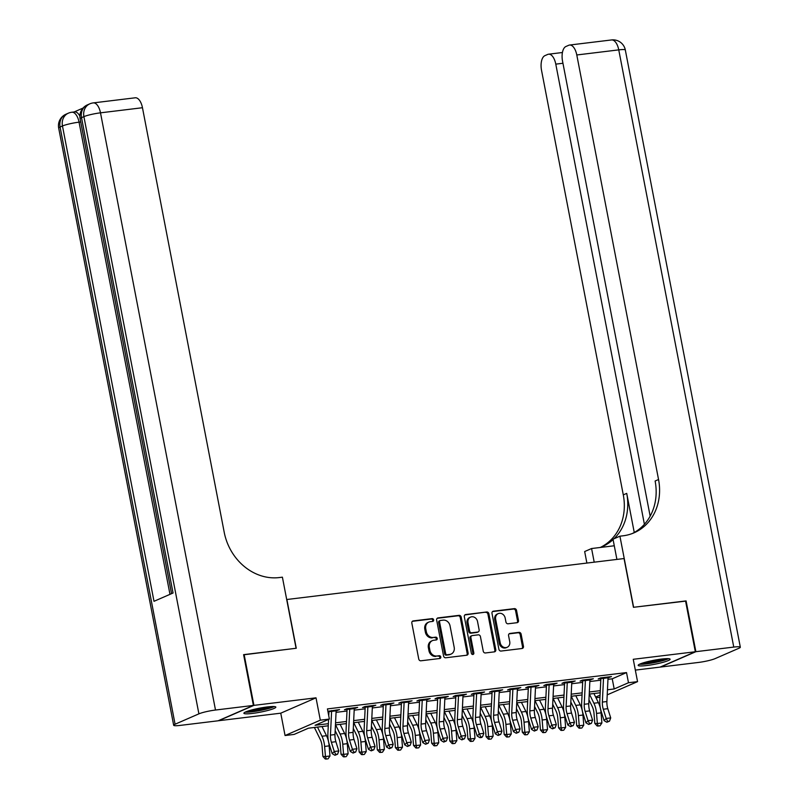 <?xml version="1.0" encoding="UTF-8"?>
<svg xmlns="http://www.w3.org/2000/svg" width="799" height="799" viewBox="0 0 799 799"><rect width="100%" height="100%" fill="white"/><g stroke="black" fill="none" stroke-linecap="round" stroke-linejoin="round"><path stroke-width="1.2" d="M433.647 619.864A1.428 1.238 66.5 0 0 432.129 618.626L413.223 620.913A2.047 1.778 66.5 0 0 411.835 623.13L418.746 659.015A2.047 1.778 66.5 0 0 420.903 660.793L439.81 658.496A1.428 1.238 66.5 0 0 439.27 655.709L436.823 656.009A6.552 5.673 66.5 0 1 429.902 650.316L429.333 647.32A6.552 5.673 66.5 0 1 432.409 640.628A6.552 5.673 66.5 0 1 433.797 640.249L436.244 639.959A1.428 1.238 66.5 0 0 435.705 637.163L433.258 637.462A6.552 5.673 66.5 0 1 426.336 631.769L425.757 628.783A6.552 5.673 66.5 0 1 428.833 622.081A6.552 5.673 66.5 0 1 430.222 621.712L432.668 621.412A1.428 1.238 66.5 0 0 433.647 619.864M432.419 621.442A1.428 1.238 66.5 0 0 431.18 619.035L412.354 621.322M439.56 658.526A1.428 1.238 66.5 0 0 438.321 656.119L436.823 656.009M435.994 639.989A1.428 1.238 66.5 0 0 434.746 637.582L433.258 637.462M661.572 659.055A16.26 2.027 169.1 0 0 638.171 665.367A16.26 2.027 169.1 0 0 646.701 665.527A16.26 2.027 169.1 0 0 670.111 659.215A16.26 2.027 169.1 0 0 661.572 659.055M267.295 706.945A16.26 2.027 169.1 0 0 243.895 713.257A16.26 2.027 169.1 0 0 252.434 713.417A16.26 2.027 169.1 0 0 275.835 707.105A16.26 2.027 169.1 0 0 267.295 706.945M517.083 622.691A2.047 1.778 66.5 0 0 518.481 620.473L516.544 610.406A2.047 1.778 66.5 0 0 514.376 608.628L493.382 611.185A2.047 1.778 66.5 0 0 491.994 613.392L498.906 649.277A2.047 1.778 66.5 0 0 501.063 651.055L522.057 648.508A2.047 1.778 66.5 0 0 523.455 646.301L521.118 634.136A2.047 1.778 66.5 0 0 518.951 632.359L509.962 633.447A2.047 1.778 66.5 0 0 508.573 635.654L509.732 641.687A5.473 4.744 66.5 0 1 507.155 647.29A5.473 4.744 66.5 0 1 500.214 642.845L495.66 619.215A5.473 4.744 66.5 0 1 498.236 613.622A5.473 4.744 66.5 0 1 505.178 618.066L505.937 622.002A2.047 1.778 66.5 0 0 508.104 623.779L517.083 622.691M607.959 679.33L612.234 678.81L626.526 672.578L628.483 682.736L637.552 681.637L607.22 694.85M243.635 654.81L296.269 648.249L286.881 599.5L624.049 558.551L633.437 607.3L685.552 600.968L695.33 651.754L633.247 659.295L637.552 681.637M244.144 654.581L253.932 705.367L218.676 720.718L280.759 713.177L285.063 735.529L320.319 720.169L329.378 719.07L315.086 725.292L328.369 723.684M280.759 713.177L316.014 697.827L253.932 705.367M316.014 697.827L320.319 720.169M626.526 672.578L327.43 708.913L329.378 719.07M461.203 617.128A2.047 1.778 66.5 0 0 459.045 615.35L438.052 617.907A2.047 1.778 66.5 0 0 436.654 620.114L443.565 655.999A2.047 1.778 66.5 0 0 445.722 657.777L466.726 655.23A2.047 1.778 66.5 0 0 468.114 653.023L461.203 617.128L460.254 617.547A2.047 1.778 66.5 0 0 458.087 615.769L437.173 618.306M465.717 614.541L486.711 611.994A2.047 1.778 66.5 0 1 488.878 613.772L495.789 649.657A2.047 1.778 66.5 0 1 494.391 651.864L485.402 652.963A2.047 1.778 66.5 0 1 483.245 651.185L480.439 636.623A2.047 1.778 66.5 0 0 478.271 634.845L472.319 635.575A2.047 1.778 66.5 0 0 470.921 637.782L473.837 652.933A1.428 1.238 66.5 0 1 471.35 653.242L464.319 616.748A2.047 1.778 66.5 0 1 465.717 614.541L464.898 614.9M635.325 670.111L660.074 667.105L695.33 651.754M336.129 710.77L339.555 709.612L327.88 711.28M354.257 708.573L357.682 707.405L346.806 708.723L344.419 709.762L349.722 709.122M372.384 706.366L375.81 705.207L364.933 706.526L362.546 707.564L367.85 706.915M390.511 704.169L393.937 703L383.061 704.328L380.674 705.357L385.977 704.718M408.639 701.961L412.064 700.803L401.188 702.121L398.801 703.16L404.104 702.521M426.766 699.764L430.192 698.596L419.315 699.924L416.928 700.963L422.232 700.314M444.893 697.567L448.319 696.398L437.443 697.717L435.056 698.755L440.359 698.116M463.021 695.36L466.446 694.191L455.57 695.52L453.183 696.558L458.486 695.909M481.158 692.413A7.301 3.526 83.1 0 1 481.148 693.202L484.574 691.994L473.697 693.312L471.31 694.351L476.613 693.712L475.475 717.492A10.427 5.034 -96.9 0 0 476.394 724.643L479.29 733.881L483.824 733.322L480.918 724.094L476.394 724.643M499.275 690.955L502.701 689.797L491.824 691.115L489.437 692.154L494.741 691.505M517.402 688.758L520.828 687.589L509.952 688.908L507.565 689.946L512.868 689.307M535.53 686.551L538.955 685.392L528.079 686.711L525.692 687.749L530.995 687.1M553.657 684.353L557.083 683.185L546.206 684.513L543.819 685.542L549.123 684.903M571.784 682.146L575.21 680.988L564.334 682.306L561.947 683.345L567.25 682.696M589.912 679.949L593.337 678.78L582.461 680.109L580.074 681.138L585.377 680.498M328.269 713.297L328.868 713.227M336.049 712.348L346.996 711.02M354.177 710.151L365.123 708.823M372.304 707.954L383.25 706.616M390.431 705.747L401.378 704.418M408.559 703.549L419.505 702.221M426.686 701.342L437.632 700.014M444.813 699.145L455.76 697.817M462.941 696.938L473.887 695.609M481.068 694.74L492.014 693.412M499.195 692.533L510.142 691.205M517.323 690.336L528.269 689.008M535.45 688.129L546.396 686.8M553.577 685.932L564.523 684.603M571.704 683.734L582.651 682.396M589.832 681.527L600.778 680.199M327.98 711.759L331.595 711.32M608.039 677.742L611.465 676.583L600.588 677.902L598.201 678.94L603.505 678.301M599.959 697.277L596.004 697.757M328.269 725.792L308.414 728.199L294.122 734.421L285.063 735.529M607.46 689.787L614.191 688.968L628.483 682.736M335.55 722.805L346.496 721.477M353.677 720.608L364.624 719.28M371.805 718.401L382.751 717.073M389.932 716.204L400.878 714.875M408.059 713.996L419.006 712.668M426.187 711.799L437.133 710.471M444.314 709.602L455.26 708.264M462.441 707.395L473.388 706.066M480.569 705.197L491.515 703.869M498.696 702.99L509.642 701.662M516.823 700.793L527.769 699.465M534.95 698.586L545.897 697.257M553.078 696.388L564.024 695.06M571.205 694.181L582.151 692.853M589.332 691.984L600.279 690.656M600.179 692.763L589.233 694.091M582.052 694.96L571.105 696.289M563.924 697.167L552.978 698.496M545.797 699.365L534.851 700.693M527.67 701.572L516.723 702.9M509.542 703.769L498.596 705.098M491.415 705.976L480.469 707.305M473.288 708.174L462.341 709.502M455.16 710.371L444.214 711.709M437.033 712.578L426.087 713.906M418.906 714.775L407.959 716.104M400.778 716.983L389.832 718.311M382.651 719.18L371.705 720.508M364.524 721.387L353.577 722.715M346.396 723.584L335.45 724.913M595.654 697.038L600.069 695.12M612.234 678.81L614.191 688.968M337.168 710.651L337.028 709.911M355.295 708.443L355.156 707.714M373.423 706.246L373.283 705.507M391.55 704.039L391.41 703.31M409.677 701.842L409.537 701.113M427.805 699.634L427.665 698.905M445.932 697.437L445.792 696.708M464.059 695.23L463.919 694.501M482.187 693.033L482.047 692.304M500.314 690.825L500.174 690.096M518.441 688.628L518.301 687.899M536.568 686.431L536.429 685.692M554.696 684.224L554.556 683.495M572.823 682.026L572.683 681.287M590.95 679.819L590.811 679.09M609.078 677.622L608.938 676.893M428.833 622.081L427.884 622.501A6.552 5.673 66.5 0 0 424.808 629.193L425.757 628.783M432.299 637.872A6.552 5.673 66.5 0 1 425.378 632.189L424.808 629.193M432.409 640.628L431.45 641.048A6.552 5.673 66.5 0 0 428.374 647.739L429.333 647.32M435.874 656.418A6.552 5.673 66.5 0 1 428.953 650.726L428.374 647.739M466.646 655.24A2.047 1.778 66.5 0 0 467.165 653.432L460.254 617.547M440.539 620.453A1.428 1.238 66.5 0 0 439.57 622.002L445.632 653.502A1.428 1.238 66.5 0 0 447.15 654.751L449.727 654.441A6.552 5.673 66.5 0 0 451.115 654.061A6.552 5.673 66.5 0 0 454.192 647.37L450.047 625.827A6.552 5.673 66.5 0 0 443.125 620.144L440.539 620.453M439.59 620.873A1.428 1.238 66.5 0 0 438.611 622.421L439.57 622.002M451.115 654.061L450.157 654.481A6.552 5.673 66.5 0 1 448.778 654.85L446.192 655.17A1.428 1.238 66.5 0 1 444.683 653.922L438.611 622.421M464.848 614.95L486.711 611.994M494.311 651.874A2.047 1.778 66.5 0 0 494.831 650.076L487.919 614.181A2.047 1.778 66.5 0 0 485.762 612.404M471.36 635.984A2.047 1.778 66.5 0 0 469.972 638.201L472.888 653.352L473.837 652.933M472.638 654.491A1.428 1.238 66.5 0 0 472.888 653.352M477.532 621.522A5.473 4.744 66.5 0 0 470.581 617.088A5.473 4.744 66.5 0 0 468.014 622.681L469.612 631A2.047 1.778 66.5 0 0 471.78 632.778L477.742 632.059A2.047 1.778 66.5 0 0 479.13 629.852L477.532 621.522M470.581 617.088L469.632 617.497A5.473 4.744 66.5 0 0 467.055 623.09L468.014 622.681M478.172 631.939L477.223 632.359A2.047 1.778 66.5 0 1 476.783 632.468L470.821 633.198A2.047 1.778 66.5 0 1 468.663 631.42L467.055 623.09M498.236 613.622L497.278 614.041A5.473 4.744 66.5 0 0 494.711 619.634L495.66 619.215M507.155 647.29L506.206 647.699A5.473 4.744 66.5 0 1 499.255 643.265L494.711 619.634M521.977 648.518A2.047 1.778 66.5 0 0 522.506 646.711L520.159 634.546A2.047 1.778 66.5 0 0 518.002 632.768L509.093 633.857M517.003 622.701A2.047 1.778 66.5 0 0 517.532 620.893L515.595 610.826A2.047 1.778 66.5 0 0 513.427 609.048L492.514 611.585M314.397 727.47L320.309 739.524A10.427 5.034 83.1 0 1 322.077 746.306L322.906 756.443L325.453 756.553L324.624 746.426A15.64 7.551 -96.9 0 0 321.967 736.249L317.483 727.1M326.272 759.05L325.453 756.553L329.977 756.004L328.079 758.83L326.272 759.05L325.253 759L322.906 756.443M329.977 756.004L329.148 745.876A15.64 7.551 -96.9 0 0 326.501 735.699L322.007 726.551M336.139 710.021A7.301 3.526 83.1 0 1 336.129 710.82L334.981 734.551A10.427 5.034 -96.9 0 0 335.9 741.712L338.806 750.94L334.272 751.489L335.77 754.426L334.931 755.275L337.577 754.206L335.77 754.426M331.605 710.571A7.301 3.526 83.1 0 1 331.595 711.37L330.456 735.11A10.427 5.034 -96.9 0 0 331.375 742.261L334.272 751.489L332.164 753.627L329.268 744.398A15.64 7.551 83.1 0 1 327.89 733.672L328.569 719.42M328.749 715.784L328.948 711.649M332.164 753.627L334.931 755.275M337.577 754.206L338.806 750.94M272.858 706.516A14.072 1.758 -10.9 0 1 260.104 710.241A14.072 1.758 -10.9 0 1 246.442 711.609M249.927 710.451A13.034 1.628 169.1 0 0 259.865 709.103A13.034 1.628 169.1 0 0 269.193 706.735M245.183 712.149A16.16 2.017 169.1 0 0 260.184 710.491A16.16 2.017 169.1 0 0 274.237 706.556M667.135 658.626A14.072 1.758 -10.9 0 1 654.371 662.351A14.072 1.758 -10.9 0 1 640.708 663.719M644.194 662.561A13.034 1.628 169.1 0 0 654.131 661.212A13.034 1.628 169.1 0 0 663.47 658.845M639.45 664.259A16.16 2.017 169.1 0 0 654.451 662.601A16.16 2.017 169.1 0 0 668.503 658.666M83.006 108.085L74.117 111.96M80.739 121.957L79.051 122.167A12.514 6.032 -96.9 0 0 71.83 112.24L74.547 111.91A12.514 6.032 83.1 0 1 79.89 116.175M253.383 705.427L243.605 654.651L296.079 648.279L282.397 577.178L279.31 577.557A52.125 45.183 -113.5 0 1 224.209 532.274L142.462 107.725L100.494 112.829L215.5 710.031L253.383 705.427L218.127 720.788L180.244 725.392A12.514 1.558 169.1 0 1 173.673 725.262L58.677 128.06A12.514 1.558 -10.9 0 1 60.075 127.011L175.081 724.224A12.514 1.558 169.1 0 0 173.673 725.262M215.5 710.031A12.514 1.558 169.1 0 0 198.901 713.847L175.081 724.224M169.977 594.336L79.051 122.167A12.514 1.558 -10.9 0 0 62.462 125.972A12.514 10.846 -113.5 0 1 68.344 113.188L65.957 114.227A12.514 10.846 66.5 0 0 60.075 127.011L62.462 125.972L153.997 601.307L173.053 593.008L81.518 117.673L83.905 116.634A12.514 1.558 -10.9 0 1 100.494 112.829A12.514 6.032 -96.9 0 0 93.273 102.901A12.514 12.514 0 0 0 89.778 103.85L87.401 104.889A12.514 10.846 66.5 0 0 81.518 117.673A12.514 1.558 -10.9 0 0 80.11 118.721L171.565 593.647M93.273 102.901L135.231 97.798A12.514 6.032 83.1 0 1 142.462 107.725M685.582 601.128L633.617 607.28L619.924 536.179L623.01 535.809A52.125 45.183 66.5 0 0 634.046 532.813A52.125 45.183 66.5 0 0 658.546 479.52L576.788 54.971A12.514 6.032 -96.9 0 0 569.567 45.044A12.514 6.032 -96.9 0 0 568.728 45.273L565.922 46.502A12.514 6.032 -96.9 0 0 562.546 61.183L650.156 516.154M616.908 559.41L613.013 539.195L619.924 536.179M586.885 563.065L584.668 551.54L591.58 548.533L614.281 545.767M695.879 651.684L660.623 667.045L698.506 662.441A12.514 1.558 169.1 0 0 715.095 658.626L738.925 648.259A12.514 1.558 169.1 0 0 740.323 647.21A12.514 1.558 169.1 0 0 733.762 647.08L695.879 651.684L686.091 600.908M594.206 562.176L591.58 548.533M644.403 524.314L555.784 64.13A12.514 6.032 -96.9 0 0 548.553 54.202A12.514 6.032 -96.9 0 0 547.715 54.432L544.908 55.65A12.514 6.032 -96.9 0 0 541.532 70.332L623.29 494.881A52.125 45.183 66.5 0 1 600.488 547.375M613.992 538.766A52.125 45.183 66.5 0 0 626.726 493.382L634.256 532.494M600.219 547.475A52.125 45.183 66.5 0 0 602.216 546.676A52.125 45.183 66.5 0 0 613.093 539.605M632.309 533.522A52.125 45.183 66.5 0 0 655.12 481.018L658.546 479.52M335.171 730.666L338.436 737.317A10.427 5.034 83.1 0 1 340.204 744.109L341.033 754.236L343.58 754.356L342.751 744.219A15.64 7.551 -96.9 0 0 340.094 734.041L335.61 724.893M344.399 756.853L343.58 754.356L348.104 753.807L346.207 756.633L344.399 756.853L343.38 756.803L341.033 754.236M348.104 753.807L347.275 743.669A15.64 7.551 -96.9 0 0 344.629 733.492L340.134 724.343M353.298 728.458L356.564 735.12A10.427 5.034 83.1 0 1 358.332 741.901L359.16 752.039L361.707 752.149L360.878 742.021A15.64 7.551 -96.9 0 0 358.222 731.844L353.737 722.696M362.526 754.646L361.707 752.149L366.232 751.599L364.334 754.426L362.526 754.646L361.508 754.596L359.16 752.039M366.232 751.599L365.403 741.472A15.64 7.551 -96.9 0 0 362.756 731.295L358.262 722.146M371.425 726.261L374.691 732.913A10.427 5.034 83.1 0 1 376.459 739.704L377.288 749.832L379.835 749.951L379.006 739.814A15.64 7.551 -96.9 0 0 376.349 729.637L371.865 720.488M380.654 752.448L379.835 749.951L384.359 749.402L382.461 752.229L380.654 752.448L379.635 752.398L377.288 749.832M384.359 749.402L383.53 739.265A15.64 7.551 -96.9 0 0 380.883 729.087L376.389 719.939M389.552 724.054L392.818 730.715A10.427 5.034 83.1 0 1 394.586 737.497L395.415 747.634L397.962 747.744L397.133 737.617A15.64 7.551 -96.9 0 0 394.476 727.44L389.992 718.291M398.781 750.241L397.962 747.744L402.486 747.195L400.589 750.021L398.781 750.241L397.762 750.201L395.415 747.634M402.486 747.195L401.657 737.068A15.64 7.551 -96.9 0 0 399.011 726.89L394.516 717.742M354.267 707.824A7.301 3.526 83.1 0 1 354.257 708.613L353.108 732.353A10.427 5.034 -96.9 0 0 354.027 739.504L356.933 748.743L352.399 749.292L353.897 752.219L353.058 753.077L355.705 751.999L353.897 752.219M349.732 708.373A7.301 3.526 83.1 0 1 349.722 709.162L348.584 732.903A10.427 5.034 -96.9 0 0 349.503 740.054L352.399 749.292L350.292 751.43L347.395 742.201A15.64 7.551 83.1 0 1 346.017 731.465L347.076 709.442M350.292 751.43L353.058 753.077M355.705 751.999L356.933 748.743M372.394 705.617A7.301 3.526 83.1 0 1 372.384 706.416L371.235 730.156A10.427 5.034 -96.9 0 0 372.154 737.307L375.061 746.536L370.526 747.085L372.024 750.021L371.185 750.87L373.832 749.802L372.024 750.021M367.86 706.166A7.301 3.526 83.1 0 1 367.85 706.965L366.711 730.705A10.427 5.034 -96.9 0 0 367.63 737.857L370.526 747.085L368.419 749.222L365.523 739.994A15.64 7.551 83.1 0 1 364.144 729.267L365.203 707.245M368.419 749.222L371.185 750.87M373.832 749.802L375.061 746.536M390.521 703.42A7.301 3.526 83.1 0 1 390.511 704.209L389.363 727.949A10.427 5.034 -96.9 0 0 390.282 735.1L393.188 744.338L388.654 744.888L390.152 747.814L389.313 748.673L391.959 747.594L390.152 747.814M385.987 703.969A7.301 3.526 83.1 0 1 385.977 704.768L384.838 728.498A10.427 5.034 -96.9 0 0 385.757 735.659L388.654 744.888L386.546 747.025L383.65 737.797A15.64 7.551 83.1 0 1 382.272 727.06L383.33 705.038M386.546 747.025L389.313 748.673M391.959 747.594L393.188 744.338M408.649 701.212A7.301 3.526 83.1 0 1 408.639 702.011L407.49 725.752A10.427 5.034 -96.9 0 0 408.409 732.903L411.315 742.131L406.781 742.68L408.279 745.617L407.44 746.476L410.087 745.397L408.279 745.617M404.114 701.762A7.301 3.526 83.1 0 1 404.104 702.561L402.966 726.301A10.427 5.034 -96.9 0 0 403.885 733.452L406.781 742.68L404.674 744.828L401.777 735.589A15.64 7.551 83.1 0 1 400.399 724.863L401.458 702.84M404.674 744.828L407.44 746.476M410.087 745.397L411.315 742.131M407.68 721.857L410.946 728.518A10.427 5.034 83.1 0 1 412.713 735.3L413.542 745.427L416.089 745.547L415.26 735.42A15.64 7.551 -96.9 0 0 412.604 725.242L408.119 716.094M416.908 748.044L416.089 745.547L420.614 744.998L418.716 747.824L416.908 748.044L415.889 747.994L413.542 745.427M420.614 744.998L419.785 734.86A15.64 7.551 -96.9 0 0 417.138 724.683L412.644 715.534M426.776 699.015A7.301 3.526 83.1 0 1 426.766 699.804L425.617 723.544A10.427 5.034 -96.9 0 0 426.536 730.705L429.443 739.934L424.908 740.483L426.406 743.41L425.567 744.269L428.214 743.19L426.406 743.41M422.242 699.564A7.301 3.526 83.1 0 1 422.232 700.363L421.093 724.094A10.427 5.034 -96.9 0 0 422.012 731.255L424.908 740.483L422.801 742.621L419.904 733.392A15.64 7.551 83.1 0 1 418.526 722.656L419.585 700.633M422.801 742.621L425.567 744.269M428.214 743.19L429.443 739.934M425.807 719.649L429.073 726.311A10.427 5.034 83.1 0 1 430.841 733.092L431.67 743.23L434.217 743.35L433.388 733.212A15.64 7.551 -96.9 0 0 430.731 723.035L426.247 713.887M435.036 745.837L434.217 743.35L438.741 742.79L436.843 745.617L435.036 745.837L434.017 745.797L431.67 743.23M438.741 742.79L437.912 732.663A15.64 7.551 -96.9 0 0 435.265 722.486L430.771 713.337M444.903 696.808A7.301 3.526 83.1 0 1 444.893 697.607L443.755 721.347A10.427 5.034 -96.9 0 0 444.663 728.498L447.57 737.727L443.036 738.276L444.534 741.212L443.695 742.071L446.341 740.993L444.534 741.212M440.369 697.367A7.301 3.526 83.1 0 1 440.359 698.156L439.22 721.896A10.427 5.034 -96.9 0 0 440.139 729.048L443.036 738.276L440.928 740.423L438.032 731.185A15.64 7.551 83.1 0 1 436.654 720.458L437.712 698.436M440.928 740.423L443.695 742.071M446.341 740.993L447.57 737.727M443.934 717.452L447.2 724.114A10.427 5.034 83.1 0 1 448.968 730.895L449.797 741.023L452.344 741.142L451.515 731.015A15.64 7.551 -96.9 0 0 448.858 720.838L444.374 711.689M453.163 743.639L452.344 741.142L456.878 740.593L454.971 743.42L453.163 743.639L452.144 743.589L449.797 741.023M456.878 740.593L456.039 730.456A15.64 7.551 -96.9 0 0 453.393 720.289L448.898 711.14M463.03 694.611A7.301 3.526 83.1 0 1 463.021 695.41L461.882 719.14A10.427 5.034 -96.9 0 0 462.791 726.301L465.697 735.529L461.163 736.079L462.661 739.005L461.822 739.864L464.469 738.785L462.661 739.005M458.496 695.16A7.301 3.526 83.1 0 1 458.486 695.959L457.348 719.689A10.427 5.034 -96.9 0 0 458.266 726.85L461.163 736.079L459.055 738.216L456.159 728.988A15.64 7.551 83.1 0 1 454.781 718.251L455.839 696.229M459.055 738.216L461.822 739.864M464.469 738.785L465.697 735.529M462.062 715.245L465.328 721.906A10.427 5.034 83.1 0 1 467.095 728.688L467.924 738.825L470.471 738.945L469.642 728.808A15.64 7.551 -96.9 0 0 466.986 718.631L462.501 709.482M471.29 741.432L470.471 738.945L475.006 738.396L473.098 741.212L471.29 741.432L470.271 741.392L467.924 738.825M475.006 738.396L474.167 728.259A15.64 7.551 -96.9 0 0 471.52 718.081L467.035 708.933M476.623 692.963A7.301 3.526 83.1 0 1 476.613 693.752L481.148 693.202L480.009 716.943A10.427 5.034 -96.9 0 0 480.918 724.094M481.757 737.447L482.596 736.588L479.949 737.667L481.757 737.447M480.788 736.808L479.29 733.881L477.183 736.019L474.286 726.79A15.64 7.551 83.1 0 1 472.908 716.054L473.967 694.031M477.183 736.019L479.949 737.667M482.596 736.588L483.824 733.322M480.189 713.048L483.465 719.709A10.427 5.034 83.1 0 1 485.223 726.491L486.052 736.618L488.598 736.738L487.77 726.611A15.64 7.551 -96.9 0 0 485.113 716.433L480.628 707.285M489.417 739.235L488.598 736.738L493.133 736.189L491.225 739.015L489.417 739.235L488.399 739.185L486.052 736.618M493.133 736.189L492.294 726.061A15.64 7.551 -96.9 0 0 489.647 715.884L485.163 706.735M499.285 690.206A7.301 3.526 83.1 0 1 499.275 691.005L498.137 714.735A10.427 5.034 -96.9 0 0 499.045 721.896L501.952 731.125L497.417 731.674L498.916 734.611L498.077 735.46L500.723 734.391L498.916 734.611M494.751 690.755A7.301 3.526 83.1 0 1 494.741 691.554L493.602 715.285A10.427 5.034 -96.9 0 0 494.521 722.446L497.417 731.674L495.31 733.812L492.414 724.583A15.64 7.551 83.1 0 1 491.035 713.857L492.094 691.824M495.31 733.812L498.077 735.46M500.723 734.391L501.952 731.125M498.316 710.84L501.592 717.502A10.427 5.034 83.1 0 1 503.35 724.294L504.179 734.421L506.726 734.541L505.897 724.403A15.64 7.551 -96.9 0 0 503.24 714.226L498.756 705.078M507.545 737.028L506.726 734.541L511.26 733.991L509.353 736.808L507.545 737.028L506.526 736.988L504.179 734.421M511.26 733.991L510.421 723.854A15.64 7.551 -96.9 0 0 507.774 713.677L503.29 704.528M517.412 688.009A7.301 3.526 83.1 0 1 517.402 688.798L516.264 712.538A10.427 5.034 -96.9 0 0 517.173 719.689L520.079 728.918L515.545 729.477L517.043 732.403L516.204 733.262L518.861 732.184L517.043 732.403M512.878 688.558A7.301 3.526 83.1 0 1 512.868 689.347L511.73 713.088A10.427 5.034 -96.9 0 0 512.648 720.239L515.545 729.477L513.437 731.614L510.541 722.386A15.64 7.551 83.1 0 1 509.163 711.649L510.221 689.627M513.437 731.614L516.204 733.262M518.861 732.184L520.079 728.918M516.444 708.643L519.72 715.305A10.427 5.034 83.1 0 1 521.477 722.086L522.306 732.224L524.853 732.333L524.024 722.206A15.64 7.551 -96.9 0 0 521.367 712.029L516.883 702.88M525.672 734.83L524.853 732.333L529.387 731.784L527.48 734.611L525.672 734.83L524.653 734.78L522.306 732.224M529.387 731.784L528.558 721.657A15.64 7.551 -96.9 0 0 525.902 711.48L521.417 702.331M535.54 685.802A7.301 3.526 83.1 0 1 535.53 686.601L534.391 710.331A10.427 5.034 -96.9 0 0 535.3 717.492L538.206 726.72L533.672 727.27L535.17 730.206L534.331 731.055L536.988 729.986L535.17 730.206M531.005 686.351A7.301 3.526 83.1 0 1 530.995 687.15L529.857 710.89A10.427 5.034 -96.9 0 0 530.776 718.041L533.672 727.27L531.565 729.407L528.668 720.179A15.64 7.551 83.1 0 1 527.29 709.452L528.349 687.43M531.565 729.407L534.331 731.055M536.988 729.986L538.206 726.72M534.571 706.446L537.847 713.098A10.427 5.034 83.1 0 1 539.605 719.889L540.434 730.016L542.98 730.136L542.151 719.999A15.64 7.551 -96.9 0 0 539.495 709.822L535.01 700.673M543.799 732.633L542.98 730.136L547.515 729.587L545.607 732.413L543.799 732.633L542.781 732.583L540.434 730.016M547.515 729.587L546.686 719.45A15.64 7.551 -96.9 0 0 544.029 709.272L539.545 700.124M553.667 683.604A7.301 3.526 83.1 0 1 553.657 684.393L552.518 708.134A10.427 5.034 -96.9 0 0 553.427 715.285L556.334 724.523L551.799 725.073L553.298 727.999L552.459 728.858L555.115 727.779L553.298 727.999M549.133 684.154A7.301 3.526 83.1 0 1 549.123 684.943L547.984 708.683A10.427 5.034 -96.9 0 0 548.903 715.834L551.799 725.073L549.692 727.21L546.796 717.981A15.64 7.551 83.1 0 1 545.417 707.245L546.476 685.222M549.692 727.21L552.459 728.858M555.115 727.779L556.334 724.523M552.698 704.239L555.974 710.9A10.427 5.034 83.1 0 1 557.732 717.682L558.571 727.819L561.108 727.929L560.279 717.802A15.64 7.551 -96.9 0 0 557.622 707.624L553.138 698.476M561.927 730.426L561.108 727.929L565.642 727.38L563.734 730.206L561.927 730.426L560.908 730.376L558.571 727.819M565.642 727.38L564.813 717.252A15.64 7.551 -96.9 0 0 562.156 707.075L557.672 697.926M571.794 681.397A7.301 3.526 83.1 0 1 571.784 682.196L570.646 705.936A10.427 5.034 -96.9 0 0 571.555 713.088L574.461 722.316L569.927 722.865L571.425 725.802L570.586 726.651L573.243 725.582L571.425 725.802M567.26 681.947A7.301 3.526 83.1 0 1 567.25 682.745L566.111 706.486A10.427 5.034 -96.9 0 0 567.03 713.637L569.927 722.865L567.819 725.013L564.923 715.774A15.64 7.551 83.1 0 1 563.545 705.048L564.603 683.025M567.819 725.013L570.586 726.651M573.243 725.582L574.461 722.316M570.826 702.041L574.101 708.693A10.427 5.034 83.1 0 1 575.859 715.485L576.698 725.612L579.235 725.732L578.406 715.594A15.64 7.551 -96.9 0 0 575.749 705.417L571.265 696.269M580.054 728.229L579.235 725.732L583.769 725.182L581.862 728.009L580.054 728.229L579.035 728.179L576.698 725.612M583.769 725.182L582.94 715.045A15.64 7.551 -96.9 0 0 580.284 704.868L575.799 695.719M589.922 679.2A7.301 3.526 83.1 0 1 589.912 679.989L588.773 703.729A10.427 5.034 -96.9 0 0 589.682 710.88L592.588 720.119L588.054 720.668L589.552 723.594L588.713 724.453L591.37 723.375L589.552 723.594M585.387 679.749A7.301 3.526 83.1 0 1 585.377 680.548L584.239 704.279A10.427 5.034 -96.9 0 0 585.158 711.44L588.054 720.668L585.947 722.805L583.05 713.577A15.64 7.551 83.1 0 1 581.672 702.84L582.731 680.818M585.947 722.805L588.713 724.453M591.37 723.375L592.588 720.119M588.953 699.834L592.229 706.496A10.427 5.034 83.1 0 1 593.987 713.277L594.826 723.415L597.362 723.524L596.533 713.397A15.64 7.551 -96.9 0 0 593.877 703.22L589.392 694.071M598.181 726.021L597.362 723.524L601.897 722.975L599.989 725.802L598.181 726.021L597.163 725.981L594.826 723.415M601.897 722.975L601.068 712.848A15.64 7.551 -96.9 0 0 598.411 702.671L593.927 693.522M608.049 676.993A7.301 3.526 83.1 0 1 608.039 677.792L606.9 701.532A10.427 5.034 -96.9 0 0 607.809 708.683L610.716 717.911L606.181 718.461L607.679 721.397L606.841 722.256L609.497 721.177L607.679 721.397M603.515 677.542A7.301 3.526 83.1 0 1 603.505 678.341L602.366 702.081A10.427 5.034 -96.9 0 0 603.285 709.232L606.181 718.461L604.074 720.608L601.178 711.37A15.64 7.551 83.1 0 1 599.799 700.643L600.858 678.621M604.074 720.608L606.841 722.256M609.497 721.177L610.716 717.911M431.18 619.035L432.129 618.626M438.321 656.119L439.27 655.709M434.746 637.582L435.705 637.163M425.378 632.189L426.336 631.769M428.953 650.726L429.902 650.316M412.414 621.272L413.223 620.913M467.165 653.432L468.114 653.023M437.233 618.256L438.052 617.907M458.087 615.769L459.045 615.35M444.683 653.922L445.632 653.502M446.192 655.17L447.15 654.751M448.778 654.85L449.727 654.441M487.919 614.181L488.878 613.772M494.831 650.076L495.789 649.657M469.972 638.201L470.921 637.782M468.663 631.42L469.612 631M470.821 633.198L471.78 632.778M476.783 632.468L477.742 632.059M499.255 643.265L500.214 642.845M509.153 633.807L509.962 633.447M518.002 632.768L518.951 632.359M520.159 634.546L521.118 634.136M522.506 646.711L523.455 646.301M492.574 611.535L493.382 611.185M513.427 609.048L514.376 608.628M515.595 610.826L516.544 610.406M517.532 620.893L518.481 620.473M324.624 746.426L329.148 745.876M321.967 736.249L326.501 735.699M334.981 734.551L330.456 735.11M335.9 741.712L331.375 742.261M336.129 710.82L331.595 711.37M198.901 713.847L83.905 116.634A12.514 10.846 -113.5 0 1 89.778 103.85M626.726 493.382L623.29 494.881M733.762 647.08L618.756 49.878L576.788 54.971M562.945 63.261L555.784 64.13M618.756 49.878A12.514 1.558 -10.9 0 1 625.327 50.007A12.514 12.514 0 0 0 611.535 39.95A12.514 6.032 83.1 0 1 618.756 49.878M342.751 744.219L347.275 743.669M340.094 734.041L344.629 733.492M360.878 742.021L365.403 741.472M358.222 731.844L362.756 731.295M379.006 739.814L383.53 739.265M376.349 729.637L380.883 729.087M397.133 737.617L401.657 737.068M394.476 727.44L399.011 726.89M353.108 732.353L348.584 732.903M354.027 739.504L349.503 740.054M354.257 708.613L349.722 709.162M371.235 730.156L366.711 730.705M372.154 737.307L367.63 737.857M372.384 706.416L367.85 706.965M389.363 727.949L384.838 728.498M390.282 735.1L385.757 735.659M390.511 704.209L385.977 704.768M407.49 725.752L402.966 726.301M408.409 732.903L403.885 733.452M408.639 702.011L404.104 702.561M415.26 735.42L419.785 734.86M412.604 725.242L417.138 724.683M425.617 723.544L421.093 724.094M426.536 730.705L422.012 731.255M426.766 699.804L422.232 700.363M433.388 733.212L437.912 732.663M430.731 723.035L435.265 722.486M443.755 721.347L439.22 721.896M444.663 728.498L440.139 729.048M444.893 697.607L440.359 698.156M451.515 731.015L456.039 730.456M448.858 720.838L453.393 720.289M461.882 719.14L457.348 719.689M462.791 726.301L458.266 726.85M463.021 695.41L458.486 695.959M469.642 728.808L474.167 728.259M466.986 718.631L471.52 718.081M480.009 716.943L475.475 717.492M487.77 726.611L492.294 726.061M485.113 716.433L489.647 715.884M498.137 714.735L493.602 715.285M499.045 721.896L494.521 722.446M499.275 691.005L494.741 691.554M505.897 724.403L510.421 723.854M503.24 714.226L507.774 713.677M516.264 712.538L511.73 713.088M517.173 719.689L512.648 720.239M517.402 688.798L512.868 689.347M524.024 722.206L528.558 721.657M521.367 712.029L525.902 711.48M534.391 710.331L529.857 710.89M535.3 717.492L530.776 718.041M535.53 686.601L530.995 687.15M542.151 719.999L546.686 719.45M539.495 709.822L544.029 709.272M552.518 708.134L547.984 708.683M553.427 715.285L548.903 715.834M553.657 684.393L549.123 684.943M560.279 717.802L564.813 717.252M557.622 707.624L562.156 707.075M570.646 705.936L566.111 706.486M571.555 713.088L567.03 713.637M571.784 682.196L567.25 682.745M578.406 715.594L582.94 715.045M575.749 705.417L580.284 704.868M588.773 703.729L584.239 704.279M589.682 710.88L585.158 711.44M589.912 679.989L585.377 680.548M596.533 713.397L601.068 712.848M593.877 703.22L598.411 702.671M606.9 701.532L602.366 702.081M607.809 708.683L603.285 709.232M608.039 677.792L603.505 678.341M439.29 620.953L440.239 620.543M470.931 636.104L471.879 635.694M71.83 112.24A12.514 12.514 0 0 0 68.344 113.188M65.957 114.227A12.514 12.514 0 0 0 58.677 128.06M87.401 104.889A12.514 12.514 0 0 0 80.11 118.721M562.416 52.514L548.553 54.202M740.323 647.21L625.327 50.007M611.535 39.95L569.567 45.044"/></g></svg>
